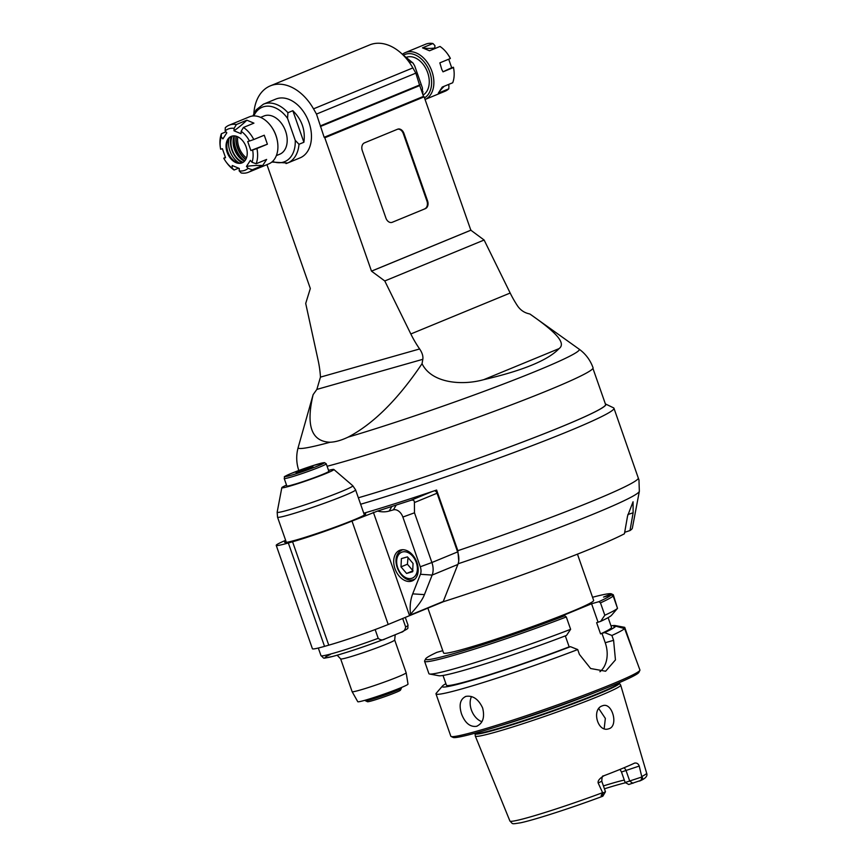 <?xml version="1.0" encoding="UTF-8"?>
<svg xmlns="http://www.w3.org/2000/svg" width="867" height="867" viewBox="0 0 867 867"><rect width="100%" height="100%" fill="white"/><g stroke="black" fill="none" stroke-linecap="round" stroke-linejoin="round"><path stroke-width="1.3" d="M392.274 222.277L425.394 208.633L392.274 222.277A6.362 4.606 -105.9 0 1 391.917 222.407A6.362 4.606 -105.9 0 1 385.902 218.05L362.298 150.62A6.362 4.606 -105.9 0 1 364.465 142.86L397.585 129.216A6.362 4.606 -105.9 0 1 397.942 129.096A6.362 4.606 -105.9 0 1 403.957 133.453L427.561 200.873A6.362 4.606 -105.9 0 1 425.394 208.633M427.561 200.873L426.932 201.057A6.362 4.606 -105.9 0 1 424.754 208.817M426.932 201.057L403.318 133.626L403.957 133.453M397.628 129.194A6.362 4.606 -105.9 0 1 403.318 133.626M313.128 394.637C305.813 425.708 311.481 441.574 330.143 442.235A148.94 8.486 160.7 0 1 298.172 447.491L313.128 394.637L316.856 389.413L422.825 359.306C423.28 356.185 422.207 352.728 419.628 348.957A82.69 56.81 67.6 0 1 410.828 333.968L384.775 280.962L371.488 271.133L324.789 137.777L424.136 96.844L470.835 230.199L484.122 240.029L510.175 293.035A82.69 56.81 -112.4 0 0 517.664 306.084C520.308 309.822 523.722 312.304 527.895 313.496A194.392 67.528 7 0 0 529.965 314.049L579.08 349.119A148.94 8.486 160.7 0 1 501.776 384.677A148.94 8.486 160.7 0 1 348.068 437.141C373.2 424.039 397.866 399.557 422.045 363.685C431.712 383.485 462.447 385.663 483.753 379.659C523.029 370.523 548.128 360.173 559.052 348.621C567.137 342.693 553.222 330.327 529.965 314.049M371.488 271.133L470.835 230.199M424.136 96.844L423.508 96.367L324.16 137.3L316.488 114.076L313.518 108.852A46.114 31.689 -112.4 0 0 270.341 85.855A46.114 31.689 -112.4 0 0 253.858 113.577M324.789 137.777L324.16 137.3M313.518 108.852L412.865 67.908A46.114 31.689 -112.4 0 0 369.689 44.911L270.341 85.855M412.865 67.908L415.835 73.142L419.726 85.573L320.378 126.517M423.508 96.367L419.726 85.573M266.949 164.643L310.321 288.516L305.704 303.428L318.124 360.304A82.69 56.81 67.6 0 1 320.465 377.123L316.856 389.413M272.563 161.425A29.445 20.234 -112.4 0 0 295.246 140.346L298.985 144.28L303.894 142.264C305.52 130.083 301.835 119.559 292.829 110.694L287.931 112.71A31.808 21.848 -112.4 0 0 263.416 104.192L275.793 99.087A31.808 21.848 67.6 0 1 308.11 120.166A31.808 21.848 67.6 0 1 300.025 157.892L287.649 162.996A31.808 21.848 67.6 0 1 286.023 163.56M371.737 271.068L471.084 230.123M384.775 280.962L484.122 240.029M422.825 359.306L422.045 363.685M415.835 73.142L316.488 114.076M320.595 125.791L419.942 84.858M330.143 442.235C335.421 442.018 341.392 440.317 348.068 437.141M579.08 349.119C585.615 353.844 590.264 360.054 593.05 367.749A155.832 8.887 160.7 0 1 492.944 411.782A155.832 8.887 160.7 0 1 327.108 466.273M605.383 403.924A155.832 8.887 -19.3 0 1 605.459 403.957A155.832 8.887 -19.3 0 1 522.541 442.094A155.832 8.887 -19.3 0 1 358.364 497.777A155.518 8.865 -19.3 0 0 518.477 443.622A155.518 8.865 -19.3 0 0 605.567 404.466L592.93 368.388M295.246 140.346L287.541 118.346A29.445 20.234 -112.4 0 0 253.814 115.929M260.62 117.381L264.012 115.983A20.667 14.208 67.6 0 1 285.601 131.199A20.667 14.208 67.6 0 1 279.759 154.207L276.367 155.605M287.931 112.71L287.541 118.346M303.894 142.264L292.829 110.694M262.723 165.489L266.635 159.43L256.155 163.755A25.446 17.481 -112.4 0 0 256.925 148.528L267.394 144.204L264.251 135.219L253.771 139.533A25.446 17.481 -112.4 0 0 243.443 127.46L253.923 123.147L246.867 120.199L236.388 124.523A25.446 17.481 -112.4 0 0 229.083 125.216L249.371 116.85A25.446 17.481 67.6 0 1 271.198 126.43L271.512 126.864A23.853 16.386 67.6 0 1 277.418 141.202L277.505 141.722A25.446 17.481 67.6 0 1 268.759 163.896L248.461 172.262A25.446 17.481 -112.4 0 0 252.254 169.802L262.723 165.489A95.413 62.565 32.8 0 0 246.466 166.421L250.368 160.362L252.015 162.292A22.26 15.292 -112.4 0 0 252.633 150.013L250.866 150.522L247.713 141.527L249.479 141.028A22.26 15.292 -112.4 0 0 241.156 131.296L241.037 133.724L233.982 130.776L234.101 128.359A22.26 15.292 -112.4 0 0 225.16 130.895L226.807 132.824L222.906 138.872L221.258 136.953A22.26 15.292 -112.4 0 0 220.5 148.441A22.26 15.292 -112.4 0 0 220.641 149.222L222.407 148.723L225.55 157.707L223.784 158.217A22.26 15.292 -112.4 0 0 226.016 161.826A22.26 15.292 -112.4 0 0 232.118 167.949L232.237 165.521L239.292 168.458L239.162 170.886A22.26 15.292 -112.4 0 0 248.103 168.339L246.466 166.421M271.198 126.43A25.446 17.481 67.6 0 1 277.505 141.722M225.973 131.838L221.388 133.724A25.446 17.481 -112.4 0 0 220.337 147.39L220.5 148.441M229.083 125.216A25.446 17.481 -112.4 0 0 225.301 127.677L225.16 130.895M239.162 170.886L241.156 172.956A25.446 17.481 -112.4 0 0 248.461 172.262M238.588 168.165L234.101 170.019L232.118 167.949M226.016 161.826L226.645 162.682A25.446 17.481 -112.4 0 0 234.101 170.019M223.784 158.217L225.398 157.274M245.708 145.829A14.316 9.83 67.6 0 1 242.088 162.855A14.316 9.83 67.6 0 1 227.544 153.361A14.316 9.83 67.6 0 1 231.186 136.39A14.316 9.83 67.6 0 1 245.708 145.829M248.103 168.339L252.254 169.802M256.155 163.755L252.015 162.292M256.925 148.528L252.633 150.013M267.394 144.204A95.413 5.44 -19.3 0 0 250.866 150.522M253.771 139.533L249.479 141.028M243.443 127.46L241.156 131.296M233.982 130.776A95.413 57.135 112.6 0 0 246.867 120.199M236.388 124.523L234.101 128.359M221.388 133.724L221.258 136.953M231.576 136.238A14.316 9.83 -112.4 0 0 227.88 140.259A14.316 9.83 -112.4 0 0 237.016 162.432A14.316 9.83 -112.4 0 0 242.131 162.79A14.316 9.83 -112.4 0 0 242.467 162.682M228.986 138.395A18.24 12.528 -112.4 0 0 239.119 162.985M231.251 136.412A18.445 12.669 -112.4 0 0 242.121 162.79M243.107 162.324A16.701 11.477 67.6 0 1 232.735 151.335A16.701 11.477 67.6 0 1 232.356 136.021M234.166 135.87A16.701 11.477 -112.4 0 0 234.87 150.446A16.701 11.477 -112.4 0 0 244.527 161.154M233.591 137.658A21.469 14.75 -112.4 0 0 243.096 160.428M244.711 160.959A20.667 14.208 67.6 0 1 234.372 135.881M245.686 159.593A19.475 13.384 67.6 0 1 236.03 136.162M236.268 136.227A19.475 13.384 -112.4 0 0 245.816 159.376M246.466 157.924A17.492 12.019 67.6 0 1 237.753 136.802M422.424 93.278L422.413 87.946L414.708 65.946L413.028 63.053L410.969 62.012L409.495 62.619M406.829 57.168A20.667 14.208 67.6 0 1 426.932 70.758A20.667 14.208 67.6 0 1 423.053 95.056M424.505 97.873A23.853 16.386 -112.4 0 0 430.368 73.901A23.853 16.386 -112.4 0 0 403.61 55.109M444.272 86.234A95.413 62.565 32.8 0 0 438.334 93.127L448.803 88.813A25.446 17.481 67.6 0 1 445.02 91.263L425.068 99.488A25.446 17.481 -112.4 0 0 432.535 73.283A25.446 17.481 -112.4 0 0 405.344 52.584A25.446 17.481 -112.4 0 0 402.386 54.328M405.344 52.584L425.632 44.217A25.446 17.481 67.6 0 1 432.947 43.523L422.467 47.848L429.523 50.785L440.002 46.46A25.446 17.481 67.6 0 1 447.459 53.797A25.446 17.481 67.6 0 1 450.331 58.533L439.851 62.858L441.791 69.468L443.004 71.842L453.474 67.528A25.446 17.481 67.6 0 1 453.766 69.089A25.446 17.481 67.6 0 1 452.715 82.755L442.235 87.068L438.334 93.127M448.705 59.205L451.696 67.767A95.413 5.44 -19.3 0 0 443.004 71.842M432.947 43.523L434.931 45.604L434.811 48.021L435.505 48.314M447.459 53.797L448.076 54.654A22.26 15.292 67.6 0 1 450.309 58.273L450.331 58.533M451.696 67.767L453.463 67.258A22.26 15.292 67.6 0 1 453.593 68.049L453.766 69.089M448.131 84.641L448.933 85.584L448.803 88.813M422.467 47.848A95.413 57.135 112.6 0 0 434.811 48.021M639.055 480.231L613.966 408.249A162.194 9.244 -19.3 0 0 613.543 407.837L605.459 403.957M363.772 513.231A162.194 9.244 160.7 0 0 436.61 490.05L457.852 550.686L458.73 560.916M448.304 588.704L457.538 565.284M360.629 504.247A162.194 9.244 -19.3 0 0 525.879 448.044A162.194 9.244 -19.3 0 0 613.966 408.249M443.026 601.817A139.934 7.976 160.7 0 0 624.424 533.779L627.556 516.028L633.062 501.776L633.127 512.787L629.995 530.55L624.684 532.305M458.112 563.778A158.791 9.049 -19.3 0 0 639.347 491.296L632.325 528.252A139.934 7.976 160.7 0 1 629.995 530.55M577.455 554.154L593.646 600.398A79.504 4.53 160.7 0 1 520.102 630.959A79.504 4.53 160.7 0 1 443.568 652.959L427.865 608.114M442.766 650.683L436.805 652.374A98.589 5.625 -19.3 0 0 425.599 658.909A98.589 5.625 -19.3 0 0 470.358 648.603A98.589 5.625 -19.3 0 0 564.688 615.776L557.405 617.835L591.587 603.757L598.869 601.687A98.589 5.625 -19.3 0 0 611.289 594.881A486.593 334.326 67.6 0 1 613.186 595.987A100.182 5.711 -19.3 0 1 600.484 602.879L604.808 615.234L600.69 621.346L596.626 622.679L600.56 633.918L601.958 633.343L605.231 642.707A25.446 18.435 74.1 0 1 599.931 671.73M592.551 597.265A98.589 5.625 -19.3 0 1 611.398 593.841L603.519 597.081L611.289 594.881M598.869 601.687L600.484 602.879M613.186 595.987L617.521 608.341L611.517 615.299A91.902 5.235 160.7 0 1 600.69 621.346M611.398 593.841A486.571 352.446 -105.9 0 1 613.305 594.762L617.261 607.615M591.587 603.757L598.024 622.105M445.887 683.662A91.902 5.235 -19.3 0 0 442.484 686.014A91.902 5.235 -19.3 0 0 481.738 677.409A91.902 5.235 -19.3 0 0 570.443 646.674L567.766 647.432L569.164 646.858L565.317 635.89M601.958 633.343L604.624 632.585L611.896 635.468L613.598 640.334L615.451 659.895L605.621 671.231L590.633 668.511L579.416 654.422L577.715 649.556L570.443 646.674M611.896 635.468A100.182 5.711 -19.3 0 0 624.608 628.586L639.922 669.985A100.182 5.711 160.7 0 1 639.868 670.343A100.182 5.711 160.7 0 1 579.644 696.775A100.182 5.711 160.7 0 1 478.064 730.827A100.182 5.711 160.7 0 1 451.078 736.462A100.182 5.711 160.7 0 1 450.818 736.202L435.993 693.882A100.182 5.711 -19.3 0 0 463.249 688.506A100.182 5.711 -19.3 0 0 577.715 649.556M476.492 726.329C470.055 727.142 465.08 723.035 461.547 713.996C458.708 704.838 460.193 698.954 466.002 696.364C472.992 695.323 478.541 699.203 482.648 708.003C484.913 717.399 482.865 723.501 476.492 726.329L477.305 726.047M465.189 696.645L466.002 696.364M442.484 686.014L436.274 693.188A100.182 5.711 -19.3 0 0 435.993 693.882M615.115 625.551A91.902 5.235 -19.3 0 1 615.711 625.92L624.728 627.361A100.182 5.711 -19.3 0 0 624.446 627.296L615.115 625.551A91.902 5.235 -19.3 0 0 610.986 625.844M624.728 627.361L632.141 648.549M639.868 670.343L638.892 672.358A98.589 5.625 160.7 0 1 547.749 709.9A98.589 5.625 160.7 0 1 453.094 737.427L451.078 736.462M620.664 685.082A77.033 4.389 160.7 0 1 620.696 685.147A77.033 4.389 160.7 0 1 620.707 685.255A77.033 4.389 160.7 0 1 548.594 715.047A77.033 4.389 160.7 0 1 475.3 736.072A77.033 4.389 160.7 0 1 475.279 735.996L475.094 733.72A76.448 4.357 -19.3 0 0 475.094 733.72A76.448 4.357 -19.3 0 0 547.218 713.151A76.448 4.357 -19.3 0 0 619.439 683.369A76.448 4.357 -19.3 0 0 619.396 683.196L620.664 685.082M603.226 776.063L604.071 775.683C599.617 778.382 597.645 780.82 598.154 782.977L602.858 793.186C601.015 795.104 600.69 796.199 601.893 796.459L602.836 796.199L601.893 796.459L602.858 793.186M634.763 763.036L634.59 763.112A73.207 4.172 160.7 0 1 604.071 775.683M634.59 763.112C636.822 762.732 638.361 763.719 639.228 766.06L641.84 776.995L625.15 782.5L621.476 772.009L639.228 766.06M602.142 705.911L602.814 705.673C612.503 702.162 618.865 726.665 608.547 728.844C597.634 732.669 591.446 709.412 602.142 705.911M598.154 782.977L601.796 781.254L605.459 791.744L603.042 792.98M641.84 776.995L641.948 777.07C643 777.807 642.685 778.902 640.984 780.343L628.759 784.494L625.15 782.5M641.948 777.07L640.984 780.343L639.586 781.059M624.294 780.062A54.068 3.078 -19.3 0 0 614.746 782.522A54.068 3.078 -19.3 0 0 603.421 785.925M620.046 769.408L621.476 772.009M604.169 728.648L605.35 718.407L598.804 708.632M605.459 791.777L602.836 796.199M625.606 782.749A55.9 3.186 -19.3 0 0 604.44 788.807M615.711 625.92L613.879 626.678L615.689 626.158L624.608 628.586M604.624 632.585A91.902 5.235 -19.3 0 0 615.689 626.158M608.114 617.651L611.517 627.361A87.459 4.985 160.7 0 1 600.56 633.918M429.555 674.017A100.182 5.711 160.7 0 0 570.627 629.312L566.509 635.435A91.902 5.235 160.7 0 1 438.886 675.751L429.555 674.017A100.182 5.711 160.7 0 1 428.905 673.637L424.581 661.283A100.182 5.711 -19.3 0 0 566.303 616.957L564.688 615.776M570.627 629.312L566.303 616.957M425.599 658.909L424.624 660.925A100.182 5.711 -19.3 0 0 424.581 661.283M569.164 646.858A87.459 4.985 160.7 0 1 446.418 685.179L443.015 675.458M471.496 696.559A15.899 10.924 -112.4 0 0 471.377 709.943A15.899 10.924 -112.4 0 0 481.922 721.691M617.521 608.341A100.182 5.711 160.7 0 1 604.808 615.234M420.43 574.29L432.145 575.07L424.429 594.632C422.695 599.368 418.057 605.892 410.503 614.215A41.345 28.405 67.6 0 1 412.703 593.862L420.43 574.29A9.537 6.557 -112.4 0 0 420.278 566.769L402.862 517.057A9.537 6.557 -112.4 0 0 393.39 509.861L389.175 511.064A41.345 28.405 67.6 0 1 377.578 511.064L351.991 521.067A44.52 2.536 -19.3 0 1 292.558 541.777L328.756 645.167L324.54 646.37A44.52 2.536 160.7 0 1 312.423 648.754L276.226 545.365A44.52 2.536 -19.3 0 0 288.332 542.98L292.558 541.777M434.475 490.776A3.175 2.189 67.6 0 1 437.055 493.225L457.613 551.921A15.899 10.924 67.6 0 1 457.863 564.471L432.145 575.07A15.899 10.924 -112.4 0 0 431.896 562.52L420.278 566.769M402.862 517.057L414.491 512.809L431.896 562.52L457.613 551.921M414.491 512.809L414.415 502.546C414.404 500.313 413.136 499.598 410.611 500.422L377.578 511.064M457.863 564.471L443.275 601.449A1.593 1.095 67.6 0 1 442.712 601.991L409.755 615.57M285.644 540.325A44.52 2.536 -19.3 0 0 276.226 545.365M363.967 513.784A42.938 2.449 160.7 0 1 365.679 513.882A42.938 2.449 160.7 0 1 325.97 530.387A42.938 2.449 160.7 0 1 284.636 542.265A42.938 2.449 160.7 0 1 285.926 541.116M328.756 645.167A44.52 2.536 160.7 0 0 388.199 624.457L409.603 615.635A1.593 1.095 -112.4 0 0 410.156 615.093L410.503 614.215M409.56 615.646L373.363 512.256M400.5 550.025A16.538 11.358 67.6 0 1 416.702 561.881A16.538 11.358 67.6 0 1 412.258 580.89A16.538 11.358 67.6 0 1 395.45 569.933A16.538 11.358 67.6 0 1 399.654 550.317A16.538 11.358 67.6 0 1 400.5 550.025M400.988 566.877L406.601 573.445L412.638 571.732L413.05 563.452L407.436 556.885L401.41 558.597L400.988 566.877L407.403 564.233L413.017 570.8M406.601 573.445L412.681 570.941M408.032 557.579L407.403 564.233M402.678 618.485L405.658 627.004C405.138 630.06 403.513 631.87 400.76 632.455L385.208 638.86C382.802 640.399 380.472 640.225 378.218 638.318L375.151 629.561M400.76 632.455L401.627 632.065M378.218 638.318A46.114 2.634 160.7 0 1 320.996 655.69C325.396 658.953 320.682 658.833 332.928 656.384C347.418 652.385 364.682 646.609 384.71 639.055L385.208 638.86M352.121 691.66A28.622 1.636 -19.3 0 0 352.132 691.671A28.622 1.636 -19.3 0 0 359.903 690.121A28.622 1.636 -19.3 0 0 389.521 680.172A28.622 1.636 -19.3 0 0 406.157 672.749A28.622 1.636 -19.3 0 0 406.146 672.738L394.68 639.976A28.622 1.636 160.7 0 1 378.175 647.367A28.622 1.636 160.7 0 1 348.436 657.359A28.622 1.636 160.7 0 1 340.655 658.898L352.121 691.66L357.768 701.706A26.617 1.517 -19.3 0 0 383.387 694.326A26.617 1.517 -19.3 0 0 408.01 684.106L406.157 672.749M286.533 485.108A27.571 1.571 -19.3 0 0 281.818 487.688A27.571 1.571 -19.3 0 0 289.318 486.257A27.571 1.571 -19.3 0 0 318.362 476.482A27.571 1.571 -19.3 0 0 333.838 469.47A27.571 1.571 -19.3 0 0 328.55 470.391M326.23 463.78L328.853 471.269A22.26 1.268 160.7 0 1 317.777 476.341A22.26 1.268 160.7 0 1 295.875 483.905L290.423 485.455A22.26 1.268 160.7 0 1 286.836 485.986L284.213 478.497A22.26 1.268 -19.3 0 0 305.639 472.331A22.26 1.268 -19.3 0 0 326.23 463.78L324.507 462.62L313.128 465.568L290.911 473.555C280.951 478.216 285.633 475.723 284.213 478.497M295.875 483.905A22.26 1.268 160.7 0 1 290.423 485.455M313.052 466.869L296.059 472.688L302.507 469.86L313.052 466.869M301.282 471.334L302.507 469.86L305.227 470.001M302.843 470.824L302.507 469.86M309.237 468.527L310.863 467.096L311.101 467.779M310.863 467.096L311.405 467.649M401.237 687.585L401.421 688.084A19.085 1.084 160.7 0 1 401.41 688.149A19.085 1.084 160.7 0 1 396.056 690.793A19.085 1.084 160.7 0 1 377.102 697.675A19.085 1.084 160.7 0 1 365.451 700.742A19.085 1.084 160.7 0 1 365.397 700.699L365.224 700.2M401.41 688.149L400.435 690.175A17.492 0.997 160.7 0 1 395.536 692.592A17.492 0.997 160.7 0 1 378.153 698.9A17.492 0.997 160.7 0 1 367.467 701.717L365.451 700.742M419.628 348.957L320.465 377.123M510.175 293.035L410.828 333.968M483.753 379.659L559.052 348.621M298.985 144.28A31.808 21.848 67.6 0 1 287.649 162.996L271.837 162.064M404.206 56.16A31.808 21.848 67.6 0 1 410.969 62.012M638.383 478.064A162.194 9.244 160.7 0 1 457.852 550.686M627.849 514.532L633.127 512.787M613.598 640.334L605.231 642.707M499.403 725.972A76.394 4.357 -19.3 0 0 595.553 692.299M619.157 682.697L619.201 682.817A76.394 4.357 160.7 0 1 548.551 712.175A76.394 4.357 160.7 0 1 475.008 733.309L474.964 733.189M475.3 736.072L509.915 821.027A72.427 4.129 -19.3 0 0 602.814 792.59M620.696 685.147L646.641 773.147A72.427 4.129 160.7 0 1 641.775 776.539M623.893 767.815A4.769 3.457 -105.9 0 1 626.093 770.698L629.767 781.189L632.953 783.313M424.429 594.632L412.703 593.862M414.415 502.546L437.055 493.225M432.026 491.6L410.611 500.422M443.275 601.449L410.156 615.093M388.199 624.457L351.991 521.067M324.54 646.37L288.332 542.98M389.175 511.064L391.819 506.545M396.046 505.342L393.39 509.861M413.548 579.622A15.899 10.924 -112.4 0 0 414.361 579.34A15.899 10.924 -112.4 0 0 414.946 579.069M402.852 549.711A15.899 10.924 -112.4 0 0 402.245 549.927C387.961 556.668 400.857 583.946 413.44 579.655L414.892 579.113M411.641 578.343A13.991 9.613 -112.4 0 0 412.746 556.289A13.991 9.613 -112.4 0 0 396.674 560.851A13.991 9.613 -112.4 0 0 411.641 578.343M405.301 617.402L408.043 625.205A46.114 2.634 160.7 0 1 405.658 627.004M330.37 654.444A42.938 2.449 -19.3 0 0 336.374 655.43A42.938 2.449 -19.3 0 0 384.319 639.196M288.787 514.955A41.345 2.352 -19.3 0 0 331.736 500.519A41.345 2.352 -19.3 0 0 355.578 489.844L352.761 485.704A40.066 2.287 160.7 0 1 330.273 495.891A40.066 2.287 160.7 0 1 288.072 510.11A40.066 2.287 160.7 0 1 277.169 512.18L277.538 517.176A41.345 2.352 -19.3 0 0 288.787 514.955M290.987 473.534A20.667 1.181 -19.3 0 0 299.527 472.645A20.667 1.181 -19.3 0 0 323.575 462.729A20.667 1.181 -19.3 0 0 290.987 473.534M298.887 470.759C296.254 463.021 296.026 455.262 298.172 447.491M263.416 104.192L256.155 109.838L252.85 115.994M422.923 91.534L422.717 94.113M402.7 54.632L413.028 63.053M639.347 491.296L638.957 479.874M509.915 821.027C513.329 824.235 510.75 824.279 520.558 822.805C534.386 819.933 572.177 807.697 602.652 796.274M601.796 781.254C601.904 777.244 602.446 775.477 603.432 775.954M646.641 773.147C647.812 775.857 645.698 778.382 640.312 780.733M409.679 615.613L442.799 601.969M408.043 625.205C407.219 629.399 410.178 627.34 401.627 632.076M318.308 648.028L320.996 655.69M394.68 639.976L395.211 634.742M337.176 655.214L340.655 658.898M364.4 515.031L355.578 489.844M286.359 542.363L277.538 517.176M281.818 487.688L277.169 512.18M333.838 469.47L352.761 485.704"/></g></svg>
